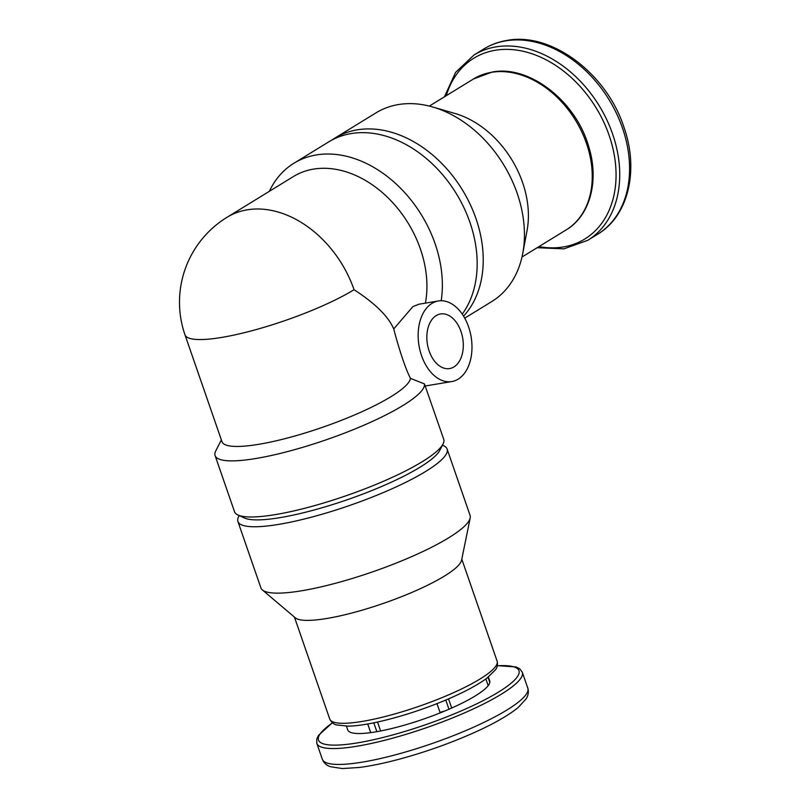 <?xml version="1.0" encoding="UTF-8"?>
<svg xmlns="http://www.w3.org/2000/svg" width="809" height="809" viewBox="0 0 809 809"><rect width="100%" height="100%" fill="white"/><g stroke="black" fill="none" stroke-linecap="round" stroke-linejoin="round"><path stroke-width="1.21" d="M485.875 678.933L488.191 685.627A75.116 14.542 160.9 0 1 451.705 708.027A75.116 14.542 160.9 0 1 440.187 712.891A75.116 14.542 160.9 0 1 380.624 730.972A75.116 14.542 160.9 0 1 370.714 732.63A75.116 14.542 160.9 0 1 347.749 729.951L346.434 726.179M448.54 698.875L451.705 708.027M488.029 677.315L489.799 682.422A75.116 14.542 160.9 0 1 488.191 685.627M488.393 677.022L489.698 680.794A75.116 14.542 160.9 0 1 489.799 682.422M367.721 723.984L370.714 732.63M377.54 722.043L380.624 730.972M436.981 703.638L440.187 712.891M440.005 712.375A65.893 12.752 160.9 0 1 444.505 711.121M418.678 304.346L412.903 306.591L393.74 328.929C397.391 343.147 404.642 367.337 410.456 378.329A99.628 19.285 160.9 0 1 318.109 428.81A99.628 19.285 160.9 0 1 221.99 441.714L184.978 334.815A99.628 19.285 160.9 0 0 251.862 330.75A99.628 19.285 160.9 0 0 354.059 289.713C375.143 303.375 388.371 316.45 393.74 328.929M354.059 289.713A99.628 73.488 58.5 0 0 226.995 217.318L293.333 176.595A99.628 73.488 58.5 0 1 387.036 196.85A99.628 73.488 58.5 0 1 425.403 303.132M269.367 191.298A110.691 81.658 58.5 0 1 293.91 163.246A110.691 81.658 58.5 0 1 316.289 154.954A110.691 81.658 58.5 0 1 407.635 195.92A110.691 81.658 58.5 0 1 441.188 300.736M293.91 163.246L328.737 141.868A110.691 81.658 58.5 0 1 351.116 133.576A110.691 81.658 58.5 0 1 456.145 193.331A110.691 81.658 58.5 0 1 462.242 314.114M410.456 378.329L424.472 383.941A110.691 21.418 160.9 0 1 324.733 440.298A110.691 21.418 160.9 0 1 215.093 455.598A110.691 21.418 160.9 0 1 215.76 450.896L221.363 439.904M424.472 383.941L443.716 439.277A110.691 21.418 160.9 0 1 443.049 443.979A110.691 21.418 160.9 0 1 346.131 495.735A110.691 21.418 160.9 0 1 237.957 514.999A110.691 21.418 160.9 0 1 234.519 511.713L215.093 455.598M331.821 140.088A110.691 81.658 58.5 0 1 334.805 138.147A110.691 81.658 58.5 0 1 357.184 129.855A110.691 81.658 58.5 0 1 464.73 193.847A110.691 81.658 58.5 0 1 463.567 316.147M334.805 138.147L375.993 112.855A110.691 81.658 58.5 0 1 398.372 104.563A110.691 81.658 58.5 0 1 432.876 107.041A110.691 81.658 58.5 0 1 522.745 253.419A110.691 81.658 58.5 0 1 491.821 301.514L464.73 318.149M432.876 107.041L455.143 113.523A88.555 65.327 58.5 0 1 527.043 230.626L522.745 253.419M443.049 443.979L439.793 450.37A105.423 20.407 160.9 0 1 347.486 499.659A105.423 20.407 160.9 0 1 244.47 518.003L237.957 514.999M442.422 445.193L443.666 445.769A110.691 21.418 160.9 0 1 447.104 449.046A110.691 21.418 160.9 0 1 349.508 505.514A110.691 21.418 160.9 0 1 237.907 521.492A110.691 21.418 160.9 0 1 238.574 516.779L239.201 515.566M447.104 449.046L470.09 515.424A110.691 21.418 160.9 0 1 470.201 517.962A110.691 21.418 160.9 0 1 372.494 571.892A110.691 21.418 160.9 0 1 262.369 589.933A110.691 21.418 160.9 0 1 260.892 587.87L237.907 521.492M470.201 517.962L461.575 560.253A88.555 17.141 160.9 0 1 383.405 603.393A88.555 17.141 160.9 0 1 295.305 617.823L262.369 589.933M431.955 303.395A40.854 26.424 80.5 0 0 420.083 350.732A40.854 26.424 80.5 0 0 451.796 381.555A40.854 26.424 80.5 0 0 471.131 336.918A40.854 26.424 80.5 0 0 438.357 300.968A40.854 26.424 80.5 0 0 431.955 303.395M436.193 315.611A27.678 17.899 80.5 0 0 428.143 347.678A27.678 17.899 80.5 0 0 449.622 368.56A27.678 17.899 80.5 0 0 462.728 338.314A27.678 17.899 80.5 0 0 440.521 313.963A27.678 17.899 80.5 0 0 436.193 315.611M373.788 722.831L376.852 731.68M445.789 700.048L448.965 709.23M491.407 72.335A88.555 65.327 58.5 0 1 581.631 131.543A88.555 65.327 58.5 0 1 566.169 229.898C590.398 215.588 599.52 180.053 588.477 145.842C575.472 100.72 529.066 64.71 492.125 72.062L473.508 78.969A88.555 65.327 58.5 0 1 491.407 72.335M446.265 95.684A106.08 78.261 58.5 0 1 495.26 50.269A106.08 78.261 58.5 0 1 613.222 149.766A106.08 78.261 58.5 0 1 538.925 246.624M444.475 96.787L455.619 72.355L473.953 55.032A108.719 80.202 58.5 0 1 495.927 46.892A108.719 80.202 58.5 0 1 606.699 119.58A108.719 80.202 58.5 0 1 587.708 240.334L563.974 248.838L537.136 247.716M505.787 40.844A108.719 80.202 58.5 0 1 616.549 113.533A108.719 80.202 58.5 0 1 597.568 234.276C628.34 216.104 639.12 170.537 624.113 127.751C607.053 73.821 551.505 31.693 506.818 40.45C498.486 41.846 490.82 44.687 483.802 48.985A108.719 80.202 58.5 0 1 505.787 40.844M461.797 559.14L497.11 661.125A88.555 17.141 160.9 0 1 419.042 706.297A88.555 17.141 160.9 0 1 329.759 719.08L294.436 617.095M497.292 665.797A106.08 20.528 160.9 0 1 490.264 696.852A106.08 20.528 160.9 0 1 357.234 742.915A106.08 20.528 160.9 0 1 332.499 722.862M497.333 665.645L516.041 666.94L519.732 668.821L522.301 672.239A108.719 21.044 160.9 0 1 426.454 727.696A108.719 21.044 160.9 0 1 316.835 743.39L322.336 759.277A108.719 21.044 160.9 0 0 431.955 743.582A108.719 21.044 160.9 0 0 527.802 688.125C528.874 691.857 528.328 695.416 526.153 698.814L518.245 707.43C509.741 714.438 497.05 721.921 480.182 729.86C454.688 741.711 427.546 751.531 398.766 759.327C383.84 763.302 370.623 766.022 359.115 767.488L342.227 768.55L330.284 766.669C326.452 765.354 323.802 762.887 322.336 759.277M521.997 257.019L566.169 229.898M429.336 106.08L473.508 78.969M587.708 240.334L597.568 234.276M473.953 55.032L483.802 48.985M497.11 661.125C497.859 664.695 497.282 667.627 495.381 669.923L486.816 678.235C476.734 685.658 461.979 693.374 442.553 701.393C419.386 710.808 396.976 717.846 375.336 722.518C364.657 724.763 355.667 725.976 348.376 726.158L336.595 724.945C333.662 724.308 331.377 722.356 329.759 719.08M332.378 722.761L318.463 735.371L316.734 739.133L316.835 743.39M522.301 672.239L527.802 688.125M226.995 217.318A99.628 99.628 0 0 0 184.978 334.815M438.357 300.968L418.657 304.255M451.796 381.555L425.261 385.984"/></g></svg>
